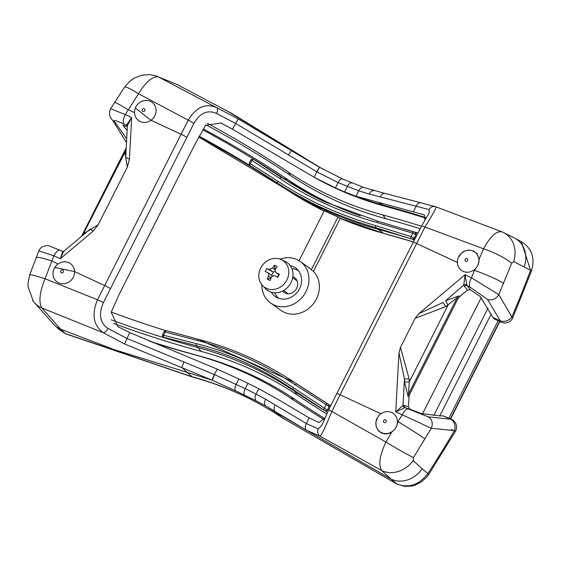 <?xml version="1.0" encoding="UTF-8"?>
<svg xmlns="http://www.w3.org/2000/svg" width="561" height="561" viewBox="0 0 561 561"><rect width="100%" height="100%" fill="white"/><g stroke="black" fill="none" stroke-linecap="round" stroke-linejoin="round"><path stroke-width="0.84" d="M269.091 269.497A27.755 2.216 26.8 0 0 266.72 268.495A27.026 22.756 -70.4 0 0 265.192 271.524A27.755 2.216 -153.2 0 1 267.562 272.52L268.733 273.943L268.572 276.082A27.755 12.84 -65.6 0 0 267.38 279.21A27.026 10.056 -167.7 0 0 270.129 280.458A27.755 12.84 114.4 0 1 271.321 277.323L272.814 275.795L274.883 275.844A27.755 2.216 -153.2 0 1 277.821 277.253A27.026 1.094 117 0 0 279.35 274.224A27.755 2.216 26.8 0 0 276.412 272.814L275.093 271.293L275.395 269.259A27.755 12.84 114.4 0 1 277.162 266.538A27.026 13.794 42.4 0 0 274.413 265.29A27.755 12.84 -65.6 0 0 272.646 268.011L269.091 269.497L273.326 271.994L271.587 275.437A2.833 2.503 125.5 0 1 272.029 276.3M269.476 289.329A16.213 14.313 125.5 0 1 262.618 285.626A16.213 14.313 125.5 0 1 262.134 265.704A16.213 14.313 125.5 0 1 281.103 259.547A16.213 14.313 125.5 0 1 281.173 259.582A16.213 14.313 125.5 0 1 287.59 278.382A16.213 14.313 125.5 0 1 269.476 289.329M279.35 274.224L278.824 274.588L276.012 272.583M271.124 277.807L267.38 279.21M267.899 272.716L271.587 275.437M274.413 265.29L275.128 269.841M275.093 271.293A2.833 2.503 125.5 0 1 273.326 271.994M266.72 268.495L271.552 271.251M277.499 277.092L278.782 274.56M284.925 261.314A17.005 15.014 125.5 0 1 285.002 261.349A17.005 15.014 125.5 0 1 289.511 285.156A17.005 15.014 125.5 0 1 265.535 288.67L262.618 285.626M292.856 276.727A9.067 8.008 125.5 0 1 294.574 277.625A9.067 8.008 125.5 0 1 296.257 289.013A9.067 8.008 125.5 0 1 285.233 293.08A9.067 8.008 125.5 0 1 284.048 292.4A9.067 8.008 125.5 0 1 282.639 291.068M271.3 292.197A17.538 15.484 -54.5 0 0 276.524 297.337A17.538 15.484 -54.5 0 0 298.024 291.222A17.538 15.484 -54.5 0 0 296.783 268.908A17.538 15.484 -54.5 0 0 293.291 266.629A17.538 15.484 -54.5 0 0 290.219 265.641M298.438 270.675A17.005 15.014 -54.5 0 0 296.951 269.883A17.005 15.014 -54.5 0 0 291.888 268.67M274.708 292.786A17.005 15.014 -54.5 0 0 278.733 298.319M280.086 259.14A25.504 22.524 125.5 0 1 296.874 259.54A25.504 22.524 125.5 0 1 300.212 261.461A25.504 22.524 125.5 0 1 303.753 295.303A25.504 22.524 125.5 0 1 270.605 303.01A25.504 22.524 125.5 0 1 261.847 284.743M270.605 303.01L281.012 310.422A25.504 22.524 -54.5 0 0 312.842 304.42A25.504 22.524 -54.5 0 0 313.487 271.363L340.239 218.404M300.212 261.461L308.445 267.331A25.504 22.524 125.5 0 1 311.32 269.82L313.487 271.363M299.055 260.697L324.265 210.775A421.15 371.852 -54.5 0 0 337.995 217.002L311.32 269.82M337.995 217.002L339.65 218.145M487.446 299.286A8.499 6.97 -37 0 0 498.785 294.651L511.632 263.284L513.652 261.58L530.552 270.269A8.499 1.164 20.4 0 1 531.414 271.208C535.229 258.074 531.884 248.257 521.365 241.763L530.552 270.269A918.694 811.157 125.5 0 1 511.87 316.902A8.499 6.55 155.1 0 1 500.251 320.801A8.499 3.934 -65.6 0 0 501.429 322.189L494.346 318.971L492.916 317.477L480.328 296.573L470.265 289.658A272.078 125.867 114.4 0 0 467.222 285.766L469.866 287.036L487.446 299.286L500.251 320.801L492.916 317.477M501.429 322.189A8.499 8.499 0 0 0 512.747 317.799A8.499 0.954 23.2 0 0 511.87 316.902L498.785 294.651L471.436 277.8L465.027 274.729L463.779 285.044L464.34 286.215A270.437 125.11 -65.6 0 1 467.376 290.1L470.265 289.658M103.448 302.491L97.495 299.756C91.464 314.462 93.385 325.45 103.28 332.729L124.535 343.942L211.981 380.127L214.295 374.517L126.793 338.388L108.007 328.48C99.886 322.792 98.371 314.132 103.448 302.491L193.847 123.532C200.067 112.817 207.654 109.479 216.595 113.511L235.417 123.357L316.734 171.722L319.504 167.276L316.986 171.862L338.101 182.598A5.666 2.623 -65.6 0 1 342.61 178.98A5.666 2.623 -65.6 0 1 342.694 179.029L318.382 166.659L238.194 118.932L216.904 107.796C205.859 102.824 196.301 106.941 188.23 120.138L97.495 299.756L45.062 278.782A25.504 1.353 -161.1 0 0 29.712 274.848A25.504 1.353 -161.1 0 0 29.712 274.883M126.681 138.819L114.823 122.018A8.499 7.672 134.4 0 1 112.915 120.713A8.499 7.672 134.4 0 1 112.481 120.243M114.823 122.018C112.502 119.5 115.587 120.222 124.079 124.177L127.242 125.643A2.833 2.503 125.7 0 1 127.382 125.713M127.333 126.66L123.027 125.362L123.413 126.05L123.785 125.32M127.137 130.376L123.413 126.05M422.167 468.8L413.155 460.532L413.492 457.559A25.504 1.283 30.3 0 1 385.961 442.075L331.817 411.458L340.085 394.783L380.961 413.745A11.339 10.428 127.6 0 1 397.405 421.374L398.008 421.655L396.655 425.981L395 429.088L391.683 432.208L385.961 442.075C379.587 455.518 378.191 465.027 381.76 470.588L391.122 479.108A25.504 21.816 -49.5 0 0 422.167 468.8L428.786 474.382L455.371 431.395A8.499 0.407 -149.7 0 0 454.431 430.61A918.694 811.157 125.5 0 1 427.819 473.638C419.004 484.992 408.66 488.428 396.788 483.947A8.499 3.955 116.3 0 0 397.188 484.22A8.499 3.955 116.3 0 0 397.286 484.262M397.104 484.171L281.987 417.622A8.499 3.99 123.8 0 1 281.79 417.468L276.65 412.903L391.122 479.108L396.788 483.947L281.79 417.468C254.259 399.109 224.323 385.533 191.981 376.726L65.223 333.522A8.499 3.913 112.5 0 0 65.728 333.844L192.689 377.111C224.863 385.87 254.624 399.376 281.987 417.622A8.499 3.99 123.8 0 0 282.05 417.665M38.8 250.921L29.733 274.855L28.078 282.814L28.05 286.601L33.387 301.453A25.504 22.426 143 0 0 41.717 307.933L60.637 329.181L65.223 333.522L59.228 329.609L65.742 333.844M443.218 415.869L450.553 419.193L428.071 416.823L405.575 407.819A272.078 125.867 114.4 0 0 409.895 409.179L421.241 413.541L439.782 415.862L443.218 415.869L451.542 419.355A8.499 3.934 -65.6 0 0 450.553 419.193A8.499 6.998 88.7 0 1 454.431 430.61L431.276 428.288L413.492 457.559M53.561 324.258A25.504 22.896 133.4 0 0 54.508 325.198A25.504 22.896 133.4 0 0 60.637 329.181L113.287 349.3L211.981 380.127L235.697 390.842L256.37 400.926L265.83 405.989L306.488 430.224L319.987 436.135C321.853 434.642 325.794 426.416 331.817 411.458L328.676 409.944L336.789 393.584A5.666 0.456 26.8 0 1 336.782 393.584A5.666 0.456 26.8 0 1 340.085 394.783L424.979 227.03A5.666 0.884 -152.4 0 0 421.514 226.146A5.666 0.884 -152.4 0 0 421.507 226.167L413.212 242.289A5.666 0.456 26.8 0 1 416.507 243.481L457.383 262.45L457.538 260.227M428.071 416.823A8.499 7.223 103.8 0 1 431.276 428.288L402.237 414.789L398.008 421.655A25.504 1.087 31.9 0 1 424.796 438.849M409.032 396.62L409.677 394.257A258.663 119.661 -65.6 0 1 408.548 393.955A5.666 5.014 -74.3 0 0 408.064 396.354A261.061 120.769 114.4 0 0 409.032 396.62L408.464 406.732A270.437 125.11 -65.6 0 1 404.144 405.379L403.036 405.294L395.75 411.872L404.719 407.756A2.833 2.553 77.5 0 1 403.036 405.294L404.46 378.977L404.572 381.943L408.064 396.354M415.168 318.283L445.672 306.65L457.166 297.716L408.548 393.955L409.257 381.929L404.572 381.943M409.677 394.257L457.916 298.754A258.663 119.661 -65.6 0 0 457.166 297.716A5.666 4.867 143.5 0 1 458.8 295.906L445.574 300.78A5.666 0.505 55.8 0 0 448.12 304.988L409.257 381.929L409.144 378.963L404.46 378.977L398.969 352.897L395.75 411.872L402.237 414.789A8.499 3.254 114.2 0 1 408.247 409.025M409.144 378.963L400.477 347.378L398.969 352.897M445.672 306.65A5.666 0.505 55.8 0 1 443.127 302.435L418.758 313.732L415.154 318.29L400.47 347.364M445.574 300.78L463.779 285.044A2.833 2.398 -12.2 0 1 466.787 284.883L465.027 274.729L418.758 313.732M457.916 298.754L459.452 296.804L467.376 290.1M89.683 229.505L90.363 228.93L93.098 231.195L98.182 224.786L83.919 233.544A5.666 2.097 -135.8 0 1 84.066 234.232M126.001 151.589A5.666 2.868 8 0 1 124.921 152.368L82.53 235.515M98.182 224.786L127.34 167.073L129.43 159.268L125.699 157.227M126.295 148.356L124.921 152.368L127.333 167.052M63.554 251.721L62.755 251.37L60.329 258.754L63.695 251.37M127.396 125.538L131.66 117.544L126.576 125.012A2.833 2.286 142 0 1 127.389 125.608M466.787 284.883L467.222 285.766A2.833 2.454 -39.9 0 0 464.34 286.215M469.866 287.036A8.499 3.275 -64.4 0 1 471.436 277.8L474.431 270.36A25.504 2.973 21.7 0 1 503.406 283.228M404.719 407.756L405.575 407.819A2.833 2.51 109.6 0 1 404.144 405.379M409.895 409.179L408.464 406.732M62.755 251.37A2.833 2.37 -75.8 0 0 63.12 251.503L63.688 251.377M60.209 250.143A8.499 3.261 114.9 0 0 60.167 250.115A8.499 3.261 114.9 0 0 53.933 255.788L60.329 258.754L93.098 231.195M126.576 125.012L127.242 125.643A272.078 125.867 -65.6 0 1 127.382 125.741M124.079 124.177A8.499 3.261 -65.1 0 1 125.264 114.577L110.65 108.701L109.64 111.099L109.591 115.264L110.559 117.712L112.929 120.699L126.484 142.543M474.894 269.231L473.835 270.079A11.339 10.428 127.6 0 1 457.383 262.45A11.339 10.428 -52.4 0 1 473.253 251.132A11.339 10.428 -52.4 0 1 473.835 270.079L474.431 270.36L477.727 265.676L478.926 262.394L479.122 259.105L483.582 248.811A25.504 5.315 23.2 0 1 511.632 263.284M108.007 328.48A5.666 2.356 122.1 0 1 103.28 332.729L41.717 307.933C38.555 301.804 39.67 292.092 45.062 278.782L51.829 261.033L58.113 263.95A11.339 10.428 127.6 0 1 68.884 262.723A11.339 10.428 127.6 0 1 74.557 271.58L54.824 267.457M135.355 108.049L150.986 120.285A11.339 10.428 127.6 0 1 140.215 121.513A11.339 10.428 127.6 0 1 134.535 112.656L134.682 110.454M448.933 418.169L498.161 320.71M63.225 251.538L48.716 245.725L46.268 245.564L41.984 246.98L40.203 248.572L38.814 250.872L53.933 255.788L51.829 261.033A25.504 2.966 -158.3 0 0 36.051 257.709A25.504 2.966 -158.3 0 0 36.023 257.829M328.676 409.944L321.874 425.308L318.297 428.892A5.666 5.449 98.4 0 0 319.987 436.135L381.76 470.588A25.504 21.746 -45.9 0 0 413.155 460.532M391.683 432.208L389.93 433.148L385.695 434.053L381.571 433.155L378.247 430.603L376.242 426.823L375.905 422.103L377.651 417.279M379.313 415.154L380.127 414.397M502.831 232.198A25.504 22.103 114.7 0 1 502.986 232.268L514.991 238.292A25.504 22.033 118.6 0 1 524.191 266.826M435.827 206.813C436.809 207.002 433.19 213.741 424.979 227.03L483.582 248.811C490.426 236.09 496.66 230.473 502.298 231.966L503.007 232.275A25.504 22.103 114.7 0 1 513.652 261.58M33.38 301.46A25.504 22.426 143 0 1 32.671 300.458M56.212 265.626L57.012 264.834M129.43 159.268L131.66 117.544L125.264 114.577L138.518 93.757A25.504 2.686 -145.2 0 0 124.57 87.067A25.504 2.686 -145.2 0 0 124.528 87.172M193.847 123.532A5.666 0.75 -150.7 0 0 188.23 120.138L138.518 93.757C145.93 81.738 152.557 76.128 158.412 76.92A25.504 22.994 -72.2 0 0 155.685 75.805A25.504 22.994 -72.2 0 0 155.628 75.791A25.504 22.994 -72.2 0 0 154.275 75.398M216.595 113.511A5.666 2.405 -64.3 0 0 216.904 107.796L158.412 76.92L176.771 84.367L155.685 75.812M330.738 405.722A1267.986 1119.567 125.5 0 1 328.732 404.488L329.181 406.536L327.386 410.077L325.1 410.897A1275.356 1126.074 -54.5 0 0 327.519 412.391M304.174 388.801A1267.986 1119.567 125.5 0 1 298.943 385.33A421.15 371.852 -54.5 0 0 296.902 383.976L294.672 382.504L198.692 339.412A1.697 0.877 -75.6 0 0 198.573 339.363C231.896 347.953 263.936 362.343 294.714 382.532L294.672 382.504M165.586 330.583A1267.986 1119.567 125.5 0 1 111.239 312.056M199.176 136.239A1267.986 1119.567 125.5 0 1 249.904 165.551A1267.986 1119.567 125.5 0 1 279.68 184.695A421.15 371.852 -54.5 0 0 377.805 229.218A1267.986 1119.567 125.5 0 1 412.216 239.189A1267.986 1119.567 125.5 0 1 414.432 239.877M422.51 413.829L481.177 297.702M249.862 165.523L249.757 165.446A1.697 1.501 -52.4 0 0 249.862 165.523L277.639 183.131C306.474 202.219 339.181 217.058 375.744 227.64L412.216 239.189L414.165 238.215A1.697 1.501 127.6 0 1 412.174 239.161M253.341 159.036L253.523 159.135A1275.356 1126.074 -54.5 0 0 202.823 129.843M374.194 190.677A5.666 3.773 105.7 0 0 374.138 190.656A5.666 3.773 105.7 0 0 369.32 194.085L416.157 206.231A5.666 3.773 -73.9 0 1 421.009 202.816L435.14 206.609A5.666 5.456 -77.6 0 1 435.273 206.637M424.965 219.968L424.249 214.877L413.317 211.855L416.157 206.231L429.081 209.569A5.666 5.456 -77.6 0 1 435.14 206.609L436.002 206.848M318.297 428.892L306.39 423.534A5.666 3.85 119.2 0 0 306.488 430.224M429.081 209.569L429.172 212.878L421.514 226.146M256.37 400.926A5.666 3.85 -63.2 0 1 256.061 394.103L245.269 388.64A5.666 2.637 116.3 0 0 244.645 395.077M313.767 177.066A396.774 350.33 -54.5 0 0 335.415 187.914L314.237 177.311L232.464 129.191L220.852 122.971L205.557 125.369L195.782 142.69L119.353 293.992L111.176 312.218L117.936 326.705L129.745 332.554L217.31 369.187L238.874 379.026A396.774 350.33 125.5 0 1 247.955 383.324L245.269 388.64L214.554 374.636L212.247 380.246M413.317 211.855L356.011 196.245L344.636 191.918A396.774 350.33 -54.5 0 1 335.415 187.914L338.101 182.598L358.738 190.838A5.666 3.801 -71.6 0 1 363.816 187.493L384.937 193.433A5.666 3.745 -76.9 0 1 385 193.447M247.955 383.324L258.796 388.696L279.567 400.337L309.23 417.91L319.055 422.58L325.184 417.728M314.791 177.613L314.237 177.311L316.734 171.722M385.554 419.894A1.522 1.395 127.6 0 1 384.678 422.721A1.522 1.395 127.6 0 1 383.5 420.904A1.522 1.395 127.6 0 1 385.554 419.894M380.961 413.745A11.339 10.428 -52.4 0 0 381.543 432.692A11.339 10.428 -52.4 0 0 397.405 421.374L397.37 422.699M465.714 261.216A1.522 1.395 127.6 0 1 466.591 258.39A1.522 1.395 127.6 0 1 467.769 260.206A1.522 1.395 127.6 0 1 465.714 261.216M458.197 257.843L461.065 253.502L465.104 250.858L469.445 250.038L473.603 250.963L477.074 253.712L479.122 259.105M327.386 410.077L327.365 410.056A1.697 1.487 135.7 0 1 325.022 410.82L325.1 410.897A1275.356 1126.074 -54.5 0 1 294.813 391.431L292.933 389.488L325.022 410.82M164.408 331.775L197.388 340.492C231.363 349.272 264.007 364.082 295.324 384.923L329.153 406.515L327.365 410.056L324.405 408.205A1.697 0.589 122.7 0 0 323.893 409.965M329.181 406.536L329.153 406.515A1.697 1.501 -56.7 0 0 328.711 404.474L327.498 403.703A1.697 0.589 -58.1 0 0 326.137 404.769L324.405 408.205L293.403 387.714C262.506 366.747 230.122 352.056 196.259 343.641L163.616 335.261A1.697 0.961 105 0 0 163.791 337.329L196.406 345.695C230.059 354.04 262.232 368.633 292.933 389.488A1.697 0.673 124.3 0 1 293.403 387.714M162.69 337.035A1.697 1.487 -44.3 0 0 163.328 337.463L163.791 337.329M166.771 330.787A1.697 0.961 -74.1 0 0 166.652 330.731A1.697 0.961 -74.1 0 0 165.355 331.824L163.616 335.261L162.613 335.317M111.183 319.833A1275.356 1126.074 -54.5 0 0 163.405 337.54L162.774 337.126L162.402 335.022L164.177 331.509L166.652 330.738L198.573 339.363A1.697 0.877 -75.6 0 0 197.388 340.492M328.711 404.474A1.697 1.501 -56.7 0 0 328.683 404.453L327.505 403.703A1.697 0.589 -58.1 0 0 327.498 403.703L294.714 382.532M251.209 159.934L279.729 178.405C308.143 197.598 340.527 212.289 376.873 222.479L412.805 233.201L415.953 234.673L414.165 238.215L411.073 236.637A1.697 0.561 108.5 0 0 410.911 238.579M376.873 222.479A1.697 0.631 -74.5 0 1 377.869 221.251L413.78 231.952A1.697 0.554 -72.4 0 0 412.805 233.201L411.073 236.637L375.779 225.648C339.279 215.066 306.629 200.256 277.842 181.217L250.283 163.693A1.697 0.989 121.3 0 0 250.185 165.656M415.217 232.485L415.953 234.673A1.697 1.508 -65.3 0 0 415.287 232.506L413.78 231.952A1.697 0.554 -72.4 0 1 413.808 231.966L377.911 221.265L324.763 201.855L281.384 177.472L253.698 159.331A1.697 0.989 -57.7 0 0 252.015 160.257L250.283 163.693L249.421 163.475M415.982 234.687L414.193 238.236M253.242 158.994A1.697 1.508 114.7 0 1 253.432 159.093L253.523 159.135A1275.356 1126.074 -54.5 0 1 283.81 178.601L281.384 177.472A1.697 0.919 -55.8 0 0 279.729 178.405M415.336 232.535L415.287 232.506A1.697 1.508 -65.3 0 0 415.126 232.443L413.808 231.966M163.328 337.463L163.405 337.54A1275.356 1126.074 -54.5 0 0 198.398 347.687A413.78 365.351 125.5 0 1 294.813 391.431L297.218 394.986A412.286 364.026 -54.5 0 0 201.161 351.403A1276.857 1127.393 125.5 0 1 113.525 323.402M324.847 201.897A413.78 365.351 125.5 0 1 283.81 178.601L287.905 179.674A412.286 364.026 -54.5 0 0 360.309 215.894M324.7 418.52A1281.794 1131.754 125.5 0 1 294.448 399.067A407.349 359.664 -54.5 0 0 199.541 356.011A1281.794 1131.754 125.5 0 1 149.086 340.955M205.943 124.801A1281.794 1131.754 125.5 0 1 290.675 175.593A407.349 359.664 -54.5 0 0 385.582 218.65A1281.794 1131.754 125.5 0 1 420.196 228.678M326.79 414.011A1276.857 1127.393 125.5 0 1 297.218 394.986M203.334 128.995A1276.857 1127.393 125.5 0 1 287.905 179.674M404.215 228.965A1276.857 1127.393 125.5 0 1 417.91 233.081M324.02 419.544A1283.295 1133.08 125.5 0 1 290.353 397.994A405.848 358.339 -54.5 0 0 195.796 355.092A1283.295 1133.08 125.5 0 1 152.038 342.203M488.007 308.136L433.751 415.547M207.318 123.266A1283.295 1133.08 125.5 0 1 288.27 172.031A405.848 358.339 -54.5 0 0 382.826 214.933A1283.295 1133.08 125.5 0 1 421.479 226.216M417.805 233.292A1275.356 1126.074 -54.5 0 0 415.301 232.513M491.219 314.027L439.782 415.862M313.592 176.967L314.952 177.725A396.774 350.33 -54.5 0 0 385.807 206.469A1292.362 1141.088 125.5 0 1 425.54 218.089M424.004 214.807L424.495 214.975M278.873 274.574L276.412 272.814M268.572 276.082L271.04 277.835M275.114 269.771L272.646 268.011M324.125 211.055A421.15 371.852 125.5 0 1 285.528 188.868A1267.986 1119.567 -54.5 0 0 198.741 137.045L285.535 188.875A1.697 0.799 -56.2 0 1 285.535 188.875A1.697 0.799 -56.2 0 1 285.528 188.868L277.639 183.131A1.697 0.919 123.6 0 1 277.842 181.217M339.587 218.124L383.766 233.439A1.697 0.757 -74.8 0 1 383.654 233.383A421.15 371.852 125.5 0 1 339.517 218.089M176.771 84.367L232.023 113.588L302.996 156.954A8.499 3.99 -56.2 0 1 303.115 157.024A8.499 3.99 -56.2 0 1 303.249 157.122M226.209 110.356L321.467 168.356L231.974 113.56M514.661 238.109A25.504 22.033 118.6 0 1 514.998 238.285L521.379 241.763M288.382 154.941L291.432 150.678L319.504 167.276M451.282 429.417A8.499 0.407 -149.7 0 0 454.228 430.967M183.854 361.873L181.876 367.56L191.981 376.726A8.499 3.794 105.2 0 0 192.689 377.118A8.499 3.794 105.2 0 0 192.879 377.16M265.83 405.989L276.65 412.903L275.241 411.627A5.666 3.857 122.3 0 1 275.262 405.007L265.683 399.257A5.666 3.857 119.6 0 0 265.83 405.989M459.452 296.804A261.061 120.769 114.4 0 0 458.8 295.906M58.113 263.95A11.339 10.428 -52.4 0 0 58.695 282.898A11.339 10.428 -52.4 0 0 74.557 271.58L104.36 285.409A5.666 0.456 -153.2 0 1 110.18 288.501M114.507 102.432A25.504 1.094 -148.1 0 1 114.507 102.383A25.504 1.094 -148.1 0 1 128.252 109.739L134.535 112.656A11.339 10.428 -52.4 0 1 150.404 101.338A11.339 10.428 -52.4 0 1 150.986 120.285L180.789 134.114A5.666 0.456 -153.2 0 1 186.603 137.2M383.766 233.439L413.387 241.945A1267.986 1119.567 -54.5 0 0 383.654 233.383L375.744 227.64A1.697 0.631 106.1 0 1 375.779 225.648M380.372 196.918A5.666 3.745 -76.9 0 1 384.944 193.433L421.009 202.816M309.23 417.91L306.39 423.534L275.262 405.007M238.874 379.026L236.188 384.341A5.666 2.623 114.4 0 0 235.697 390.842M265.683 399.257L256.061 394.103L258.796 388.696M129.745 332.554L124.535 343.942M232.464 129.191L238.194 118.932M217.31 369.187L214.295 374.517M385.807 206.469L383.5 205.186A396.774 350.33 -54.5 0 1 344.636 191.918L347.322 186.603A5.666 2.609 -67.5 0 1 351.67 182.914A5.666 2.609 -67.5 0 1 351.789 182.977M356.011 196.245L358.738 190.838L369.32 194.085M142.866 111.422A1.522 1.395 127.6 0 1 142.789 108.883A1.522 1.395 127.6 0 1 144.99 109.907A1.522 1.395 127.6 0 1 142.866 111.422M62.713 270.1A1.522 1.395 127.6 0 1 62.79 272.639A1.522 1.395 127.6 0 1 60.581 271.615A1.522 1.395 127.6 0 1 62.713 270.1M196.259 343.641A1.697 0.877 103.8 0 0 196.406 345.695L201.161 351.403M295.324 384.923A1.697 0.673 -56.2 0 1 296.797 383.92L298.943 385.33M324.749 201.855L377.869 221.251A1.697 0.631 -74.5 0 1 377.911 221.265M195.796 355.092L199.541 356.011M290.353 397.994L294.448 399.067M382.826 214.933L385.582 218.65M288.27 172.031L290.675 175.593M499.585 321.355L450.35 418.815M379.285 202.928A708.529 327.778 114.4 0 1 383.5 205.186A1292.362 1141.088 125.5 0 1 425.638 217.563M283.628 290.535L288.123 293.74M292.674 277.842L297.169 281.04M281.173 259.582L285.002 261.349M324.125 211.062L285.535 188.875M512.747 317.799L531.414 271.208M318.108 166.505L319.511 167.283M397.202 484.22L405.021 486.415L412.23 485.98L414.845 485.251L421.43 481.906L426.767 477.081L428.786 474.382M455.371 431.395A8.499 8.499 0 0 0 451.542 419.355M34.214 302.498L54.529 325.177L59.193 329.58M89.858 229.351L90.23 229.035M63.666 251.384L90.363 228.93M127.396 125.496L125.685 157.508M126.197 147.894L81.499 236.384M124.584 87.081L110.643 108.694M155.628 75.791L149.24 74.585L141.316 75.279L134.023 78.238L129.521 81.499L124.57 87.074M413.212 242.282L336.789 393.584M319.749 167.416L342.61 178.98L363.816 187.493M327.498 403.703L303.256 388.198M249.757 165.446L249.175 163.244M249.161 163.265L250.935 159.759L253.39 159.058M499.858 321.474L450.63 418.941M436.009 206.855L502.116 231.882"/></g></svg>
